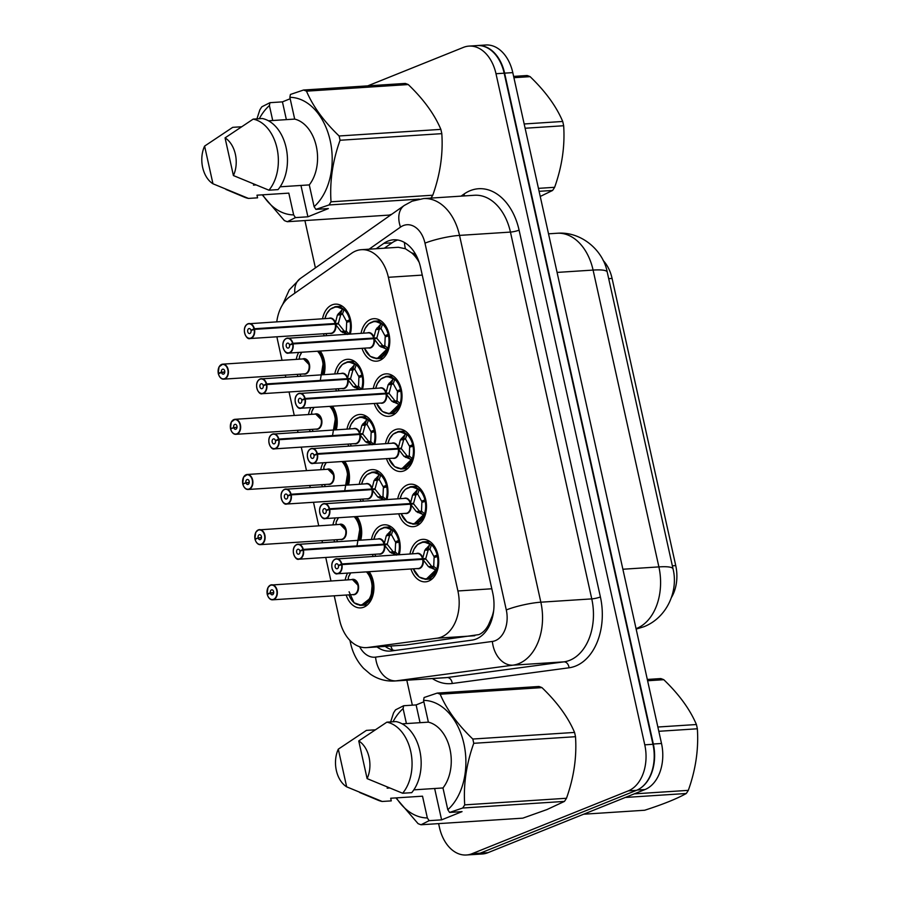 <?xml version="1.0" encoding="UTF-8"?>
<svg xmlns="http://www.w3.org/2000/svg" width="900" height="900" viewBox="0 0 900 900"><rect width="100%" height="100%" fill="white"/><g stroke="black" fill="none" stroke-linecap="round" stroke-linejoin="round"><path stroke-width="1.35" d="M369.169 571.691A21.285 14.603 86.3 0 1 363.848 607.163A21.285 14.603 86.3 0 1 360.675 607.894A21.285 14.603 86.3 0 1 346.151 595.035M345.184 580.039A21.285 14.603 86.3 0 1 347.58 573.097M334.654 541.822A21.285 14.603 86.3 0 1 333.923 539.865M332.955 524.869A21.285 14.603 86.3 0 1 335.34 517.928M322.425 486.652A21.285 14.603 86.3 0 1 321.694 484.695M320.726 469.71A21.285 14.603 86.3 0 1 323.111 462.757M310.196 431.494A21.285 14.603 86.3 0 1 309.465 429.536M308.486 414.54A21.285 14.603 86.3 0 1 310.882 407.599M297.956 376.324A21.285 14.603 86.3 0 1 297.236 374.366M296.257 359.381A21.285 14.603 86.3 0 1 298.654 352.429M373.162 556.38A21.285 14.603 86.3 0 1 372.431 554.423M371.464 539.426A21.285 14.603 86.3 0 1 381.026 525.533A21.285 14.603 86.3 0 1 384.199 524.801A21.285 14.603 86.3 0 1 399.229 554.681M360.934 501.21A21.285 14.603 86.3 0 1 360.202 499.252M359.235 484.267A21.285 14.603 86.3 0 1 368.798 470.363A21.285 14.603 86.3 0 1 371.97 469.631A21.285 14.603 86.3 0 1 387 499.522M348.705 446.04A21.285 14.603 86.3 0 1 347.974 444.094M347.006 429.098A21.285 14.603 86.3 0 1 356.569 415.204A21.285 14.603 86.3 0 1 359.741 414.473A21.285 14.603 86.3 0 1 374.76 444.353M336.476 390.881A21.285 14.603 86.3 0 1 335.745 388.924M334.777 373.939A21.285 14.603 86.3 0 1 344.34 360.034A21.285 14.603 86.3 0 1 347.512 359.303A21.285 14.603 86.3 0 1 362.531 389.194M324.236 335.711A21.285 14.603 86.3 0 1 323.516 333.765M322.537 318.769A21.285 14.603 86.3 0 1 332.111 304.864A21.285 14.603 86.3 0 1 335.284 304.144A21.285 14.603 86.3 0 1 350.303 334.024M409.973 553.984A21.285 14.603 86.3 0 1 419.535 540.09A21.285 14.603 86.3 0 1 422.707 539.359A21.285 14.603 86.3 0 1 438.412 557.314A21.285 14.603 86.3 0 1 428.636 581.107A21.285 14.603 86.3 0 1 425.464 581.839A21.285 14.603 86.3 0 1 410.94 568.98M397.744 498.825A21.285 14.603 86.3 0 1 407.306 484.92A21.285 14.603 86.3 0 1 410.479 484.189A21.285 14.603 86.3 0 1 426.184 502.144A21.285 14.603 86.3 0 1 416.407 525.949A21.285 14.603 86.3 0 1 413.235 526.669A21.285 14.603 86.3 0 1 398.711 513.81M385.515 443.655A21.285 14.603 86.3 0 1 395.077 429.75A21.285 14.603 86.3 0 1 398.25 429.03A21.285 14.603 86.3 0 1 413.955 446.974A21.285 14.603 86.3 0 1 404.179 470.779A21.285 14.603 86.3 0 1 401.006 471.51A21.285 14.603 86.3 0 1 386.483 458.651M373.286 388.496A21.285 14.603 86.3 0 1 382.849 374.591A21.285 14.603 86.3 0 1 386.021 373.86A21.285 14.603 86.3 0 1 401.726 391.815A21.285 14.603 86.3 0 1 391.95 415.62A21.285 14.603 86.3 0 1 388.777 416.34A21.285 14.603 86.3 0 1 374.254 403.481M361.058 333.326A21.285 14.603 86.3 0 1 370.62 319.421A21.285 14.603 86.3 0 1 373.793 318.701A21.285 14.603 86.3 0 1 389.498 336.645A21.285 14.603 86.3 0 1 379.71 360.45A21.285 14.603 86.3 0 1 376.549 361.181A21.285 14.603 86.3 0 1 362.025 348.322M334.238 595.8L339.604 620.01A37.564 25.762 -93.7 0 0 366.581 647.617L405.529 645.053L478.957 634.601C482.985 632.768 486.225 629.393 488.678 624.454L492.221 616.084A12.521 8.584 -93.7 0 0 492.975 615.06M366.581 647.617A37.564 25.762 -93.7 0 0 367.785 647.494L437.006 638.201A37.564 25.762 -93.7 0 0 441.394 637.043A37.564 25.762 -93.7 0 0 457.909 590.974L388.373 277.301A37.564 25.762 -93.7 0 0 361.395 249.694A37.564 25.762 -93.7 0 0 351.664 253.237L289.991 296.572A37.564 25.762 -93.7 0 0 276.784 321.739M416.756 256.466A12.521 8.584 -93.7 0 0 411.716 252.922L405.382 248.737L398.317 247.286L361.395 249.694M671.411 597.521A33.806 23.186 -93.7 0 0 675.742 565.594L612.079 278.426A33.806 23.186 -93.7 0 0 603.191 260.505M493.695 610.425A37.564 25.762 86.3 0 1 492.221 616.084M411.716 252.922A37.564 25.762 86.3 0 1 419.197 262.451M276.941 336.78A37.564 25.762 -93.7 0 0 277.616 340.369L282.026 360.304M285.322 375.142L285.761 377.111M289.046 391.961L294.266 415.463M297.551 430.312L297.99 432.281M301.275 447.12L306.495 470.632M309.78 485.471L310.219 487.451M313.504 502.29L318.724 525.791M322.009 540.641L322.447 542.61M325.744 557.449L330.952 580.961M332.483 406.192A21.285 14.603 86.3 0 1 336.251 429.795M344.711 461.363A21.285 14.603 86.3 0 1 348.48 484.965M356.94 516.521A21.285 14.603 86.3 0 1 360.72 540.124M320.254 351.034A21.285 14.603 86.3 0 1 324.022 374.636M476.899 45.596A37.564 25.762 86.3 0 1 477.63 45.529A37.564 25.762 86.3 0 1 504.608 73.147L653.332 744.008A37.564 25.762 86.3 0 1 641.284 787.579M474.998 854.438A37.564 25.762 86.3 0 1 474.154 854.516A37.564 25.762 86.3 0 1 473.423 854.55M477.63 45.529L485.82 45A37.564 25.762 86.3 0 1 512.786 72.619L661.511 743.479A37.564 25.762 86.3 0 1 644.996 789.548L487.935 852.694A37.564 25.762 86.3 0 1 482.344 853.976L474.154 854.516M377.032 646.942A37.564 25.762 -93.7 0 0 390.15 651.082A37.564 25.762 -93.7 0 0 391.354 650.97L471.825 640.159A37.564 25.762 -93.7 0 0 476.213 639A37.564 25.762 -93.7 0 0 492.728 592.931L420.559 267.412A37.564 25.762 -93.7 0 0 393.581 239.794A37.564 25.762 -93.7 0 0 383.85 243.349L376.189 248.726M367.729 85.871L463.421 47.385A37.564 25.762 86.3 0 1 469.012 46.102A37.564 25.762 86.3 0 1 495.99 73.721L644.771 744.829A37.564 25.762 86.3 0 1 628.256 790.886L472.005 853.717A37.564 25.762 86.3 0 1 466.414 855A37.564 25.762 86.3 0 1 439.436 827.381L438.604 823.624M412.346 705.173L406.811 680.22M315.405 267.907L304.909 220.567M469.012 46.102L477.191 45.574A37.564 25.762 86.3 0 1 504.169 73.192L652.95 744.289A37.564 25.762 86.3 0 1 636.435 790.357L480.184 853.189A37.564 25.762 86.3 0 1 474.593 854.471L466.414 855M384.368 248.197L392.04 242.809A37.564 25.762 86.3 0 1 397.71 240.007M395.077 650.464A37.564 25.762 86.3 0 1 385.211 646.414M364.41 348.165L370.215 356.332L377.213 358.616L387.889 348.266L386.55 349.144L379.564 346.016L373.849 338.692L377.021 338.479L382.849 345.791L384.817 345.713L385.178 336.848L389.34 335.689M283.05 343.44A7.515 5.152 86.3 0 1 286.459 338.355A7.515 5.152 86.3 0 1 287.572 338.096A7.515 5.152 86.3 0 1 292.894 343.305L373.714 338.062L375.919 329.58L380.97 323.966L382.545 324.146L374.749 321.154L368.674 323.82L365.119 328.511L363.442 333.169A18.304 12.566 86.3 0 1 380.97 323.966M292.894 343.305L292.556 343.395A7.256 4.984 -93.7 0 0 286.324 338.603A7.256 4.984 -93.7 0 0 283.129 347.512A7.256 4.984 -93.7 0 0 289.429 352.598A7.256 4.984 -93.7 0 0 292.691 344.002L293.029 343.935A7.515 5.152 86.3 0 1 289.665 352.834A7.515 5.152 86.3 0 1 288.551 353.093L369.293 347.85A7.515 5.152 -93.7 0 0 370.406 347.591A7.515 5.152 -93.7 0 0 373.781 338.692L373.849 338.692M373.714 338.062L376.886 337.849L373.736 338.692M292.691 344.002L289.541 345.049A2.509 1.721 86.3 0 1 288.416 348.019A2.509 1.721 86.3 0 1 288.045 348.098A2.509 1.721 86.3 0 1 286.189 345.994A2.509 1.721 86.3 0 1 287.347 343.192A2.509 1.721 86.3 0 1 287.719 343.103A2.509 1.721 86.3 0 1 289.485 344.846L292.556 343.395M289.485 344.846L290.329 344.79M293.029 343.935L373.781 338.692A7.504 5.152 86.3 0 1 373.376 344.16M372.071 338.805L373.635 338.062A7.515 5.152 -93.7 0 0 368.314 332.854L286.414 338.366C279.326 341.82 284.4 354.983 288.551 353.093A7.515 5.152 86.3 0 1 283.365 348.368M389.025 334.103L384.919 335.7L381.015 328.545L379.204 329.377L376.886 337.849M384.952 335.689L389.284 335.407M375.975 358.605A18.776 12.881 -93.7 0 0 377.291 358.616A18.776 12.881 -93.7 0 0 380.093 357.975A18.776 12.881 -93.7 0 0 388.507 335.734M388.159 334.159A18.776 12.881 -93.7 0 0 374.861 321.142A18.776 12.881 -93.7 0 0 373.196 321.401M379.204 329.377L379.192 329.366A2.509 1.721 86.3 0 1 379.35 327.915L380.621 324.281M379.564 346.016L382.849 345.791M347.591 334.451L341.055 331.47L335.34 324.135L338.512 323.933L344.329 331.234L346.309 331.155L346.657 322.29L350.831 321.131M244.53 328.882A7.515 5.152 86.3 0 1 247.95 323.798A7.515 5.152 86.3 0 1 249.064 323.539A7.515 5.152 86.3 0 1 254.385 328.748L335.205 323.505L337.399 315.022L342.461 309.409L344.025 309.589L336.24 306.596L330.165 309.262L326.61 313.954L324.934 318.611A18.304 12.566 86.3 0 1 342.461 309.409M335.205 323.505L338.377 323.291L335.34 324.135M254.385 328.748L254.036 328.838A7.256 4.984 -93.7 0 0 247.815 324.045A7.256 4.984 -93.7 0 0 244.62 332.955A7.256 4.984 -93.7 0 0 250.92 338.04A7.256 4.984 -93.7 0 0 254.171 329.445L254.52 329.377A7.515 5.152 86.3 0 1 251.156 338.276A7.515 5.152 86.3 0 1 250.031 338.535L330.784 333.293A7.515 5.152 -93.7 0 0 331.897 333.034A7.515 5.152 -93.7 0 0 335.261 324.135L335.272 324.135A7.504 5.152 86.3 0 1 334.868 329.603M254.171 329.445L251.021 330.491A2.509 1.721 86.3 0 1 249.907 333.461A2.509 1.721 86.3 0 1 249.525 333.54A2.509 1.721 86.3 0 1 247.68 331.436A2.509 1.721 86.3 0 1 248.839 328.635A2.509 1.721 86.3 0 1 249.21 328.545A2.509 1.721 86.3 0 1 250.976 330.289L254.036 328.838M250.976 330.289L251.82 330.233M254.52 329.377L335.261 324.135M333.562 324.248L335.126 323.505A7.515 5.152 -93.7 0 0 329.805 318.296L247.905 323.809C240.817 327.262 245.891 340.425 250.031 338.535A7.515 5.152 86.3 0 1 244.856 333.821M346.309 331.155A1.249 0.855 -93.7 0 0 346.365 331.2L349.2 334.091M346.41 321.142L342.495 313.988L340.695 314.82L338.377 323.291M350.775 320.85L346.433 321.131L350.505 319.545M349.267 334.091A18.776 12.881 -93.7 0 0 349.999 321.176M349.65 319.601A18.776 12.881 -93.7 0 0 336.353 306.585A18.776 12.881 -93.7 0 0 334.688 306.855M337.399 315.022L340.684 314.809A2.509 1.721 86.3 0 1 340.841 313.358L342.113 309.724M342.596 332.505L345.049 332.348A2.509 1.721 86.3 0 1 344.329 331.256L341.055 331.47M218.441 373.928L218.419 373.871A7.256 4.984 -93.7 0 0 224.64 378.652A7.256 4.984 -93.7 0 0 227.835 369.743A7.256 4.984 -93.7 0 0 221.535 364.657A7.256 4.984 -93.7 0 0 218.284 373.252L219.825 373.196M218.284 373.252L221.434 372.206A2.509 1.721 86.3 0 1 222.547 369.248A2.509 1.721 86.3 0 1 222.93 369.157A2.509 1.721 86.3 0 1 224.775 371.272A2.509 1.721 86.3 0 1 223.627 374.074A2.509 1.721 86.3 0 1 223.245 374.152A2.509 1.721 86.3 0 1 221.479 372.42L218.419 373.871M221.479 372.42L224.786 372.206M305.618 373.646A7.515 5.152 -93.7 0 0 308.925 364.433A7.515 5.152 -93.7 0 0 303.525 358.909L308.925 364.433A7.504 5.141 86.3 0 1 305.606 373.646A7.515 5.152 -93.7 0 1 304.504 373.894L223.751 379.136A7.515 5.152 86.3 0 1 218.576 374.423M221.434 372.206L224.809 371.993M299.025 359.201A18.776 12.881 -93.7 0 1 299.464 357.536L299.531 359.19M322.988 374.704A18.776 12.881 -93.7 0 0 323.561 361.001L318.701 351.135A18.776 12.881 -93.7 0 1 323.561 361.001L320.377 379.89M299.993 374.186A18.776 12.881 -93.7 0 0 300.825 376.132M647.325 679.444L660.803 678.577A67.612 46.373 86.3 0 1 663.784 679.702L647.606 680.749M657.866 727.02L696.409 724.523C689.974 709.357 679.106 694.418 663.784 679.702M696.409 724.523A67.612 46.373 86.3 0 1 696.904 726.649A67.612 46.373 86.3 0 1 697.354 728.786L658.811 731.295M583.673 814.207L644.648 810.248C662.895 804.386 676.778 798.806 686.284 793.496L625.309 797.456M634.241 793.867L688.32 790.357A67.612 46.373 86.3 0 1 686.284 793.496M688.32 790.357C695.722 769.635 698.726 749.115 697.354 728.786M387.146 788.153L389.306 788.006M423.551 700.38L424.103 697.511L437.209 693.09L538.965 686.486A67.612 46.373 86.3 0 1 541.946 687.611L440.179 694.215C446.614 709.38 457.481 724.32 472.804 739.035A67.612 46.373 86.3 0 1 473.749 743.31C466.346 764.033 463.331 784.553 464.715 804.87A67.612 46.373 86.3 0 1 462.679 808.02L449.584 812.441L447.795 809.719A58.849 40.354 86.3 0 0 463.894 743.704A58.849 40.354 86.3 0 0 423.551 700.38L428.377 722.149A37.564 25.762 86.3 0 1 449.989 749.295A37.564 25.762 86.3 0 1 442.969 787.961L447.795 809.719M472.804 739.035L574.56 732.431C568.136 717.266 557.269 702.326 541.946 687.611M574.56 732.431A67.612 46.373 86.3 0 1 575.505 736.695L473.749 743.31M464.715 804.87L566.483 798.266C573.874 777.544 576.889 757.024 575.505 736.695M566.483 798.266A67.612 46.373 86.3 0 1 564.446 801.405L462.679 808.02M434.644 788.501L441.596 819.855L429.131 820.665L421.043 824.76L522.799 818.156L546.975 809.561L564.446 801.405M437.209 693.09A67.612 46.373 86.3 0 1 440.179 694.215M358.751 740.936A25.043 17.168 86.3 0 1 367.11 778.613L358.751 740.936L386.876 722.16A40.061 27.473 86.3 0 1 410.704 751.298A40.061 27.473 86.3 0 1 402.637 793.249L411.728 792.664A40.061 27.473 86.3 0 0 419.805 750.701A40.061 27.473 86.3 0 0 395.966 721.575L386.876 722.16M367.11 778.613L402.637 793.249M413.831 789.851L442.969 787.961M428.377 722.149L402.165 723.847M429.131 820.665L427.343 817.942A58.849 40.354 86.3 0 1 396.371 797.873M392.996 721.766A58.849 40.354 86.3 0 1 403.099 708.604L403.661 705.735L395.561 709.83A67.612 46.373 86.3 0 0 393.525 712.98L390.634 721.924M421.043 824.76A67.612 46.373 86.3 0 1 418.061 823.635L395.921 797.906M346.657 786.836A25.043 17.168 86.3 0 1 338.299 749.16L346.657 786.836L382.185 801.472A40.061 27.473 86.3 0 1 378.124 800.235L359.618 792.472M338.299 749.16L366.424 730.384L374.861 729.844M427.343 817.942L422.516 796.185L390.69 798.244L391.275 800.887L382.185 801.472M406.418 723.566L403.099 708.604M423.866 701.809L416.115 704.925L403.661 705.735M441.596 819.855L462.049 811.631L449.584 812.441M416.115 704.925L420.053 722.689M513.63 76.399L527.119 75.521A67.612 46.373 86.3 0 1 530.1 76.646L513.923 77.692M524.171 123.975L562.714 121.466C556.29 106.301 545.411 91.361 530.1 76.646M562.714 121.466A67.612 46.373 86.3 0 1 563.209 123.593A67.612 46.373 86.3 0 1 563.659 125.741L525.127 128.239M538.447 188.359L554.625 187.301A67.612 46.373 86.3 0 1 552.589 190.451L539.111 191.317M554.625 187.301C562.028 166.579 565.031 146.059 563.659 125.741M540.248 196.459L552.589 190.451M253.451 185.096L255.611 184.961M289.856 97.335L290.419 94.455L303.514 90.034L405.27 83.43A67.612 46.373 86.3 0 1 408.251 84.555L306.495 91.159C312.919 106.324 323.786 121.264 339.109 135.979A67.612 46.373 86.3 0 1 340.054 140.254C332.651 160.976 329.647 181.496 331.02 201.814A67.612 46.373 86.3 0 1 328.984 204.964L315.889 209.385L314.1 206.662A58.849 40.354 86.3 0 0 330.199 140.648A58.849 40.354 86.3 0 0 289.856 97.335L294.683 119.093A37.564 25.762 86.3 0 1 316.294 146.239A37.564 25.762 86.3 0 1 309.274 184.905L314.1 206.662M339.109 135.979L440.865 129.375C434.441 114.21 423.574 99.27 408.251 84.555M440.865 129.375A67.612 46.373 86.3 0 1 441.81 133.65L340.054 140.254M331.02 201.814L432.787 195.21C440.19 174.487 443.194 153.968 441.81 133.65M432.787 195.21A67.612 46.373 86.3 0 1 430.931 198.09M303.514 90.034A67.612 46.373 86.3 0 1 306.495 91.159M225.056 137.88A25.043 17.168 86.3 0 1 233.415 175.556L225.056 137.88L253.181 119.115A40.061 27.473 86.3 0 1 277.009 148.241A40.061 27.473 86.3 0 1 268.942 190.192L278.032 189.607A40.061 27.473 86.3 0 0 286.11 147.645A40.061 27.473 86.3 0 0 262.271 118.519L253.181 119.115M233.415 175.556L268.942 190.192M280.136 186.795L309.274 184.905M294.683 119.093L268.47 120.791M300.949 185.445L307.901 216.799L295.436 217.609L287.347 221.704A67.612 46.373 86.3 0 1 284.366 220.579L262.238 194.85M295.436 217.609L293.647 214.886A58.849 40.354 86.3 0 1 262.676 194.828M259.301 118.71A58.849 40.354 86.3 0 1 269.404 105.559L269.966 102.679L261.866 106.785A67.612 46.373 86.3 0 0 259.83 109.924L256.939 118.867M419.31 199.102L328.984 204.964M287.347 221.704L389.104 215.1L391.793 214.222M212.963 183.78A25.043 17.168 86.3 0 1 204.604 146.104L212.963 183.78L248.49 198.416A40.061 27.473 86.3 0 1 244.429 197.179L225.922 189.416M204.604 146.104L232.729 127.339L241.178 126.788M293.647 214.886L288.821 193.129L256.995 195.188L257.58 197.831L248.49 198.416M272.722 120.521L269.404 105.559M290.171 98.752L282.431 101.869L269.966 102.679M307.901 216.799L328.354 208.575L315.889 209.385M282.431 101.869L286.369 119.633M398.779 404.314A18.304 12.566 86.3 0 1 387.844 413.37A18.304 12.566 86.3 0 1 376.65 403.324L382.444 411.502L389.441 413.786L400.118 403.425L398.779 404.314L391.793 401.186L386.077 393.851L389.25 393.649L395.077 400.961L397.046 400.882L397.406 392.017L401.569 390.848M295.279 398.61A7.515 5.152 86.3 0 1 298.688 393.514A7.515 5.152 86.3 0 1 299.801 393.266A7.515 5.152 86.3 0 1 305.123 398.475L385.942 393.221L388.147 384.739L393.199 379.136L394.774 379.305L386.978 376.324L380.902 378.99L377.348 383.681L375.671 388.339A18.304 12.566 86.3 0 1 393.199 379.136M385.942 393.221L389.115 393.019L386.077 393.851M305.123 398.475L304.785 398.554A7.256 4.984 -93.7 0 0 298.553 393.772A7.256 4.984 -93.7 0 0 295.369 402.671A7.256 4.984 -93.7 0 0 301.657 407.767A7.256 4.984 -93.7 0 0 304.92 399.173L305.269 399.105A7.515 5.152 86.3 0 1 301.894 407.993A7.515 5.152 86.3 0 1 300.78 408.251L381.521 403.009A7.515 5.152 -93.7 0 0 382.635 402.75A7.515 5.152 -93.7 0 0 386.01 393.863L386.01 393.863A7.504 5.152 86.3 0 1 385.605 399.319M304.92 399.173L301.77 400.219A2.509 1.721 86.3 0 1 300.645 403.178A2.509 1.721 86.3 0 1 300.274 403.267A2.509 1.721 86.3 0 1 298.418 401.152A2.509 1.721 86.3 0 1 299.576 398.351A2.509 1.721 86.3 0 1 299.947 398.272A2.509 1.721 86.3 0 1 301.714 400.005L304.785 398.554M301.714 400.005L302.558 399.949M305.269 399.105L386.01 393.863M384.3 393.975L385.864 393.233A7.515 5.152 -93.7 0 0 380.543 388.024L298.642 393.525C291.555 396.99 296.64 410.141 300.78 408.251A7.515 5.152 86.3 0 1 295.594 403.537M397.147 390.859L393.244 383.704L391.433 384.548L389.115 393.019M401.524 390.566L397.181 390.848L401.254 389.272M388.204 413.775A18.776 12.881 -93.7 0 0 389.52 413.786A18.776 12.881 -93.7 0 0 392.321 413.145A18.776 12.881 -93.7 0 0 400.736 390.904M400.387 389.329A18.776 12.881 -93.7 0 0 387.09 376.301A18.776 12.881 -93.7 0 0 385.425 376.571M388.147 384.739L391.421 384.525A2.509 1.721 86.3 0 1 391.579 383.085L392.85 379.451M391.793 401.186L395.077 400.961M388.879 458.494L394.673 466.673L401.681 468.945L412.346 458.595L411.007 459.473L404.021 456.356L398.306 449.021L401.479 448.819L407.306 456.12L409.275 456.041L409.635 447.176L413.798 446.017M396.529 449.134L398.093 448.391A7.515 5.152 -93.7 0 0 392.771 443.183L310.871 448.695A7.515 5.152 86.3 0 1 312.03 448.425A7.515 5.152 86.3 0 1 317.351 453.634L398.171 448.391L400.376 439.909L405.428 434.295L407.002 434.475L399.206 431.483L393.131 434.149L389.588 438.84L387.9 443.498A18.304 12.566 86.3 0 1 405.428 434.295M317.351 453.634L317.014 453.724A7.256 4.984 -93.7 0 0 310.781 448.931A7.256 4.984 -93.7 0 0 307.598 457.841A7.256 4.984 -93.7 0 0 313.886 462.938A7.256 4.984 -93.7 0 0 317.149 454.331L317.498 454.264A7.515 5.152 86.3 0 1 314.123 463.162A7.515 5.152 86.3 0 1 313.009 463.421L393.75 458.179A7.515 5.152 -93.7 0 0 394.864 457.92A7.515 5.152 -93.7 0 0 398.239 449.021L398.306 449.021M398.171 448.391L401.344 448.178L398.194 449.032M317.149 454.331L313.999 455.377A2.509 1.721 86.3 0 1 312.874 458.348A2.509 1.721 86.3 0 1 312.502 458.438A2.509 1.721 86.3 0 1 310.657 456.322A2.509 1.721 86.3 0 1 311.805 453.521A2.509 1.721 86.3 0 1 312.176 453.431A2.509 1.721 86.3 0 1 313.954 455.175L317.014 453.724M313.954 455.175L314.798 455.119M317.498 454.264L398.239 449.021A7.504 5.152 86.3 0 1 397.834 454.489M413.483 444.431L409.376 446.029L405.473 438.874L403.661 439.706L401.344 448.178M409.41 446.017L413.752 445.736M400.433 468.934A18.776 12.881 -93.7 0 0 401.749 468.945A18.776 12.881 -93.7 0 0 404.55 468.304A18.776 12.881 -93.7 0 0 412.976 446.074M412.616 444.488A18.776 12.881 -93.7 0 0 399.319 431.471A18.776 12.881 -93.7 0 0 397.654 431.741M400.376 439.909L403.65 439.695A2.509 1.721 86.3 0 1 403.819 438.244L405.079 434.61M405.574 457.391L408.026 457.234A2.509 1.721 86.3 0 1 407.295 456.142L404.021 456.356M423.236 514.642A18.304 12.566 86.3 0 1 412.301 523.699A18.304 12.566 86.3 0 1 401.119 513.653L406.901 521.831L413.91 524.115L424.575 513.765L423.236 514.642L416.25 511.515L410.546 504.18L413.707 503.978L419.535 511.29L421.504 511.211L421.864 502.346L426.026 501.176M319.736 508.939A7.515 5.152 86.3 0 1 323.145 503.843A7.515 5.152 86.3 0 1 324.259 503.595A7.515 5.152 86.3 0 1 329.58 508.804L410.4 503.55L412.605 495.067L417.656 489.465L419.231 489.645L411.435 486.652L405.36 489.319L401.816 494.01L400.129 498.668M329.58 508.804L329.243 508.882A7.256 4.984 -93.7 0 0 323.021 504.101A7.256 4.984 -93.7 0 0 319.826 513.011A7.256 4.984 -93.7 0 0 326.115 518.096A7.256 4.984 -93.7 0 0 329.377 509.501L329.726 509.434A7.515 5.152 86.3 0 1 326.351 518.332A7.515 5.152 86.3 0 1 325.238 518.58L405.979 513.337A7.515 5.152 -93.7 0 0 407.093 513.09A7.515 5.152 -93.7 0 0 410.468 504.191L410.546 504.18M410.4 503.55L413.572 503.348L410.423 504.191M329.377 509.501L326.228 510.548A2.509 1.721 86.3 0 1 325.103 513.517A2.509 1.721 86.3 0 1 324.731 513.596A2.509 1.721 86.3 0 1 322.886 511.481A2.509 1.721 86.3 0 1 324.034 508.691A2.509 1.721 86.3 0 1 324.405 508.601A2.509 1.721 86.3 0 1 326.183 510.334L329.243 508.882M326.183 510.334L327.026 510.277M329.726 509.434L410.468 504.191A7.504 5.152 86.3 0 1 410.074 509.647M408.757 504.304L410.321 503.561A7.515 5.152 -93.7 0 0 405.011 498.353L323.1 503.854C316.012 507.319 321.098 520.47 325.238 518.58A7.515 5.152 86.3 0 1 320.051 513.866M421.605 501.188L417.701 494.044L415.89 494.876L413.572 503.348M425.981 500.895L421.627 501.188L425.711 499.601M412.673 524.104A18.776 12.881 -93.7 0 0 413.978 524.115A18.776 12.881 -93.7 0 0 416.779 523.474A18.776 12.881 -93.7 0 0 425.205 501.233M424.856 499.657A18.776 12.881 -93.7 0 0 411.548 486.63A18.776 12.881 -93.7 0 0 409.882 486.9M415.89 494.876L415.879 494.854A2.509 1.721 86.3 0 1 416.048 493.414L417.308 489.78M417.803 512.55L420.255 512.392A2.509 1.721 86.3 0 1 419.524 511.301L416.25 511.515M435.465 569.801A18.304 12.566 86.3 0 1 424.53 578.869A18.304 12.566 86.3 0 1 413.348 568.822L419.13 577.001L426.139 579.274L436.804 568.924L435.465 569.801L428.479 566.685L422.775 559.35L425.947 559.148L431.764 566.449L433.733 566.37L434.093 557.516L438.255 556.346M420.986 559.462L422.55 558.731A7.515 5.152 -93.7 0 0 417.24 553.511L335.34 559.024A7.515 5.152 86.3 0 1 336.488 558.754A7.515 5.152 86.3 0 1 341.809 563.962L422.629 558.72L424.834 550.238L429.885 544.624L431.46 544.804L423.664 541.822L417.589 544.489L414.045 549.169L412.369 553.826A18.304 12.566 86.3 0 1 429.885 544.624M341.809 563.962L341.471 564.053A7.256 4.984 -93.7 0 0 335.25 559.271A7.256 4.984 -93.7 0 0 332.055 568.17A7.256 4.984 -93.7 0 0 338.344 573.266A7.256 4.984 -93.7 0 0 341.606 564.66L341.955 564.592A7.515 5.152 86.3 0 1 338.58 573.491A7.515 5.152 86.3 0 1 337.466 573.75L418.207 568.507A7.515 5.152 -93.7 0 0 419.332 568.249A7.515 5.152 -93.7 0 0 422.696 559.35L422.775 559.35M422.629 558.72L425.801 558.517L422.651 559.361M341.606 564.66L338.456 565.717A2.509 1.721 86.3 0 1 337.331 568.676A2.509 1.721 86.3 0 1 336.96 568.766A2.509 1.721 86.3 0 1 335.115 566.651A2.509 1.721 86.3 0 1 336.262 563.85A2.509 1.721 86.3 0 1 336.634 563.771A2.509 1.721 86.3 0 1 338.411 565.504L341.471 564.053M338.411 565.504L339.255 565.447M341.955 564.592L422.696 559.35A7.504 5.152 86.3 0 1 422.303 564.817M437.94 554.76L433.834 556.358L429.93 549.202L428.13 550.046L425.801 558.517M433.868 556.346L438.21 556.065M424.901 579.262A18.776 12.881 -93.7 0 0 426.218 579.285A18.776 12.881 -93.7 0 0 429.007 578.633A18.776 12.881 -93.7 0 0 437.434 556.403M437.085 554.816A18.776 12.881 -93.7 0 0 423.776 541.8A18.776 12.881 -93.7 0 0 422.111 542.07M428.13 550.046L428.108 550.024A2.509 1.721 86.3 0 1 428.276 548.572L429.536 544.939M428.479 566.685L431.764 566.449M230.659 429.098L230.648 429.03A7.256 4.984 -93.7 0 0 236.869 433.822A7.256 4.984 -93.7 0 0 240.064 424.912A7.256 4.984 -93.7 0 0 233.764 419.827A7.256 4.984 -93.7 0 0 230.513 428.423L237.037 427.151M233.662 427.376A2.509 1.721 86.3 0 1 234.787 424.406A2.509 1.721 86.3 0 1 235.159 424.316A2.509 1.721 86.3 0 1 237.004 426.431A2.509 1.721 86.3 0 1 235.856 429.233A2.509 1.721 86.3 0 1 235.485 429.322A2.509 1.721 86.3 0 1 233.708 427.579L230.648 429.03M233.708 427.579L237.015 427.365M230.58 429.086C231.907 432.765 233.708 434.509 235.991 434.306L316.733 429.064A7.515 5.152 -93.7 0 0 317.846 428.805A7.515 5.152 -93.7 0 0 321.154 419.591A7.515 5.152 -93.7 0 0 315.754 414.067L235.013 419.31A7.515 5.152 86.3 0 1 240.559 425.644A7.515 5.152 86.3 0 1 237.105 434.048A7.515 5.152 86.3 0 1 235.991 434.306A7.515 5.152 86.3 0 1 230.805 429.593M230.513 428.423L232.054 428.366M315.765 414.079L321.154 419.591A7.504 5.141 86.3 0 1 317.835 428.805M311.254 414.36A18.776 12.881 -93.7 0 1 311.692 412.695L311.76 414.349M335.216 429.863A18.776 12.881 -93.7 0 0 335.79 416.16L330.93 406.294A18.776 12.881 -93.7 0 1 335.79 416.16L332.606 435.049M312.221 429.356A18.776 12.881 -93.7 0 0 313.054 431.303M242.888 484.256L242.876 484.2A7.256 4.984 -93.7 0 0 249.097 488.981A7.256 4.984 -93.7 0 0 252.292 480.082A7.256 4.984 -93.7 0 0 245.993 474.986A7.256 4.984 -93.7 0 0 242.741 483.581L249.266 482.321M245.891 482.535A2.509 1.721 86.3 0 1 247.016 479.576A2.509 1.721 86.3 0 1 247.388 479.486A2.509 1.721 86.3 0 1 249.232 481.601A2.509 1.721 86.3 0 1 248.085 484.402A2.509 1.721 86.3 0 1 247.714 484.481A2.509 1.721 86.3 0 1 245.936 482.749L242.876 484.2M245.936 482.749L249.244 482.535M330.075 483.975A7.515 5.152 -93.7 0 0 333.382 474.761A7.515 5.152 -93.7 0 0 327.983 469.238L333.382 474.761A7.504 5.141 86.3 0 1 330.064 483.975A7.515 5.152 -93.7 0 1 328.961 484.234L248.22 489.465A7.515 5.152 86.3 0 1 243.034 484.751M242.741 483.581L244.282 483.525M323.483 469.53A18.776 12.881 -93.7 0 1 323.933 467.865L323.989 469.519M347.445 485.032A18.776 12.881 -93.7 0 0 348.019 471.33L343.159 461.464A18.776 12.881 -93.7 0 1 348.019 471.33L344.835 490.219M324.45 484.526A18.776 12.881 -93.7 0 0 325.282 486.473M255.116 539.426L255.105 539.359A7.256 4.984 -93.7 0 0 261.326 544.151A7.256 4.984 -93.7 0 0 264.521 535.241A7.256 4.984 -93.7 0 0 258.221 530.156A7.256 4.984 -93.7 0 0 254.97 538.751L261.495 537.48M258.12 537.705A2.509 1.721 86.3 0 1 259.245 534.735A2.509 1.721 86.3 0 1 259.616 534.656A2.509 1.721 86.3 0 1 261.461 536.76A2.509 1.721 86.3 0 1 260.314 539.561A2.509 1.721 86.3 0 1 259.942 539.651A2.509 1.721 86.3 0 1 258.165 537.919L255.105 539.359M258.165 537.919L261.472 537.694M342.304 539.134A7.515 5.152 -93.7 0 0 345.611 529.92A7.515 5.152 -93.7 0 0 340.211 524.396L345.611 529.92A7.504 5.141 86.3 0 1 342.304 539.134A7.515 5.152 -93.7 0 1 341.19 539.392L260.449 544.635A7.515 5.152 86.3 0 1 255.263 539.921M254.97 538.751L256.511 538.695M335.711 524.689A18.776 12.881 -93.7 0 1 336.161 523.035L336.218 524.678M359.674 540.191A18.776 12.881 -93.7 0 0 360.248 526.489L355.387 516.623A18.776 12.881 -93.7 0 1 360.248 526.489L357.064 545.377M336.679 539.685A18.776 12.881 -93.7 0 0 337.511 541.631M267.356 594.596L267.334 594.529A7.256 4.984 -93.7 0 0 273.555 599.31A7.256 4.984 -93.7 0 0 276.75 590.411A7.256 4.984 -93.7 0 0 270.461 585.315A7.256 4.984 -93.7 0 0 267.199 593.921L268.74 593.865M267.199 593.921L270.349 592.864A2.509 1.721 86.3 0 1 271.474 589.905A2.509 1.721 86.3 0 1 271.845 589.815A2.509 1.721 86.3 0 1 273.69 591.93A2.509 1.721 86.3 0 1 272.543 594.731A2.509 1.721 86.3 0 1 272.171 594.81A2.509 1.721 86.3 0 1 270.394 593.077L267.334 594.529M270.394 593.077L273.701 592.864M354.532 594.304A7.515 5.152 -93.7 0 0 357.84 585.09A7.515 5.152 -93.7 0 0 352.44 579.566L357.84 585.09A7.504 5.141 86.3 0 1 354.532 594.304A7.515 5.152 -93.7 0 1 353.419 594.562L272.678 599.805A7.515 5.152 86.3 0 1 267.491 595.08M270.349 592.864L273.724 592.65M349.099 591.773L353.801 602.168M347.94 579.859A18.776 12.881 -93.7 0 1 348.39 578.194L348.446 579.847M354.004 602.764L361.316 605.329L370.969 597.701L372.476 581.659L367.616 571.793M353.925 602.595L353.925 602.595A18.304 12.544 86.3 0 0 370.429 596.509A18.304 12.544 86.3 0 0 366.412 571.871M359.539 605.25A18.776 12.881 -93.7 0 0 361.418 605.329A18.776 12.881 -93.7 0 0 364.219 604.688A18.776 12.881 -93.7 0 0 372.476 581.659A18.776 12.881 -93.7 0 0 367.627 571.793M348.919 594.855A18.776 12.881 -93.7 0 0 353.88 602.46M359.82 389.61L353.284 386.629L347.569 379.294L350.741 379.091L356.569 386.404L358.537 386.325L358.897 377.46L363.06 376.29M345.791 379.418L347.355 378.675A7.515 5.152 -93.7 0 0 342.034 373.466L260.134 378.968A7.515 5.152 86.3 0 1 261.293 378.709A7.515 5.152 86.3 0 1 266.614 383.918L347.434 378.664L349.639 370.181L354.69 364.579L356.265 364.759L348.469 361.766L342.394 364.433L338.839 369.124L337.162 373.781A18.304 12.566 86.3 0 1 354.69 364.579M266.614 383.918L266.265 383.996A7.256 4.984 -93.7 0 0 260.044 379.215A7.256 4.984 -93.7 0 0 256.849 388.125A7.256 4.984 -93.7 0 0 263.149 393.21A7.256 4.984 -93.7 0 0 266.411 384.615L266.749 384.548A7.515 5.152 86.3 0 1 263.385 393.435A7.515 5.152 86.3 0 1 262.271 393.694L343.012 388.451A7.515 5.152 -93.7 0 0 344.126 388.204A7.515 5.152 -93.7 0 0 347.501 379.305L347.569 379.294M347.434 378.664L350.606 378.461L347.456 379.305M266.411 384.615L263.261 385.661A2.509 1.721 86.3 0 1 262.136 388.62A2.509 1.721 86.3 0 1 261.765 388.71A2.509 1.721 86.3 0 1 259.909 386.595A2.509 1.721 86.3 0 1 261.067 383.794A2.509 1.721 86.3 0 1 261.439 383.715A2.509 1.721 86.3 0 1 263.205 385.447L266.265 383.996M263.205 385.447L264.049 385.391M266.749 384.548L347.501 379.305A7.504 5.152 86.3 0 1 347.096 384.761M358.537 386.325A1.249 0.855 -93.7 0 0 358.594 386.37L361.429 389.261M362.745 374.715L358.639 376.301L354.735 369.157L352.924 369.99L350.606 378.461M358.673 376.29L363.004 376.009M361.496 389.261A18.776 12.881 -93.7 0 0 362.228 376.346M361.879 374.771A18.776 12.881 -93.7 0 0 348.581 361.744A18.776 12.881 -93.7 0 0 346.916 362.014M352.924 369.99L352.912 369.968A2.509 1.721 86.3 0 1 353.07 368.527L354.341 364.894M353.284 386.629L356.569 386.404M372.049 444.78L365.512 441.799L359.798 434.464L362.97 434.261L368.798 441.562L370.766 441.484L371.126 432.619L375.289 431.46M272.407 434.126A7.515 5.152 86.3 0 1 273.521 433.868A7.515 5.152 86.3 0 1 278.843 439.076L359.662 433.834L361.868 425.351L366.919 419.738L368.494 419.918L360.697 416.925L354.623 419.591L351.067 424.282L349.391 428.94M278.843 439.076L278.505 439.166A7.256 4.984 -93.7 0 0 272.273 434.374A7.256 4.984 -93.7 0 0 269.077 443.284A7.256 4.984 -93.7 0 0 275.377 448.38A7.256 4.984 -93.7 0 0 278.64 439.774L278.989 439.706A7.515 5.152 86.3 0 1 275.614 448.605A7.515 5.152 86.3 0 1 274.5 448.864L355.241 443.621A7.515 5.152 -93.7 0 0 356.355 443.363A7.515 5.152 -93.7 0 0 359.73 434.464L359.798 434.464M359.662 433.834L362.835 433.62L359.685 434.475M278.64 439.774L275.49 440.82A2.509 1.721 86.3 0 1 274.365 443.79A2.509 1.721 86.3 0 1 273.994 443.88A2.509 1.721 86.3 0 1 272.137 441.765A2.509 1.721 86.3 0 1 273.296 438.964A2.509 1.721 86.3 0 1 273.668 438.874A2.509 1.721 86.3 0 1 275.434 440.618L278.505 439.166M275.434 440.618L276.278 440.561M278.989 439.706L359.73 434.464A7.504 5.152 86.3 0 1 359.325 439.931M358.02 434.576L359.584 433.834A7.515 5.152 -93.7 0 0 354.262 428.625L272.363 434.137C265.275 437.591 270.36 450.754 274.5 448.864A7.515 5.152 86.3 0 1 269.314 444.15M370.766 441.484A1.249 0.855 -93.7 0 0 370.822 441.54L373.657 444.431M370.868 431.471L366.964 424.316L365.152 425.149L362.835 433.62M375.244 431.179L370.89 431.46L374.974 429.874M373.725 444.42A18.776 12.881 -93.7 0 0 374.456 431.516M374.108 429.93A18.776 12.881 -93.7 0 0 360.81 416.914A18.776 12.881 -93.7 0 0 359.145 417.184M365.152 425.149L365.141 425.137A2.509 1.721 86.3 0 1 365.299 423.686L366.57 420.053M367.054 442.834L369.506 442.676A2.509 1.721 86.3 0 1 368.786 441.585L365.512 441.799M384.277 499.939L377.741 496.957L372.026 489.634L375.199 489.42L381.026 496.733L382.995 496.654L383.355 487.789L387.517 486.619M281.227 494.381A7.515 5.152 86.3 0 1 284.636 489.296A7.515 5.152 86.3 0 1 285.75 489.037A7.515 5.152 86.3 0 1 291.071 494.246L371.891 488.993L374.096 480.51L379.147 474.907L380.723 475.088L372.926 472.095L366.851 474.761L363.308 479.452L361.62 484.11A18.304 12.566 86.3 0 1 379.147 474.907M291.071 494.246L290.734 494.336A7.256 4.984 -93.7 0 0 284.501 489.544A7.256 4.984 -93.7 0 0 281.317 498.454A7.256 4.984 -93.7 0 0 287.606 503.539A7.256 4.984 -93.7 0 0 290.869 494.944L291.218 494.876A7.515 5.152 86.3 0 1 287.843 503.775A7.515 5.152 86.3 0 1 286.729 504.022L367.47 498.78A7.515 5.152 -93.7 0 0 368.584 498.532A7.515 5.152 -93.7 0 0 371.959 489.634L372.026 489.634M371.891 488.993L375.064 488.79L371.914 489.634M290.869 494.944L287.719 495.99A2.509 1.721 86.3 0 1 286.594 498.96A2.509 1.721 86.3 0 1 286.222 499.039A2.509 1.721 86.3 0 1 284.377 496.924A2.509 1.721 86.3 0 1 285.525 494.134A2.509 1.721 86.3 0 1 285.896 494.044A2.509 1.721 86.3 0 1 287.674 495.776L290.734 494.336M287.674 495.776L288.517 495.72M291.218 494.876L371.959 489.634A7.504 5.152 86.3 0 1 371.554 495.09M370.249 489.746L371.812 489.004A7.515 5.152 -93.7 0 0 366.491 483.795L284.591 489.296C277.504 492.761 282.589 505.912 286.729 504.022A7.515 5.152 86.3 0 1 281.543 499.309M382.995 496.654A1.249 0.855 -93.7 0 0 383.051 496.699L385.886 499.59M387.202 485.044L383.096 486.63L379.192 479.486L377.381 480.319L375.064 488.79M383.13 486.619L387.473 486.338M385.954 499.59A18.776 12.881 -93.7 0 0 386.696 486.675M386.336 485.1A18.776 12.881 -93.7 0 0 373.039 472.072A18.776 12.881 -93.7 0 0 371.374 472.343M374.096 480.51L377.37 480.296A2.509 1.721 86.3 0 1 377.539 478.856L378.799 475.223M379.294 497.993L381.746 497.835A2.509 1.721 86.3 0 1 381.015 496.744L377.741 496.957M396.506 555.109L389.97 552.127L384.266 544.793L387.428 544.59L393.255 551.891L395.224 551.824L395.584 542.959L399.746 541.789M296.865 544.455A7.515 5.152 86.3 0 1 297.979 544.196A7.515 5.152 86.3 0 1 303.3 549.405L384.12 544.163L386.325 535.68L391.376 530.066L392.951 530.246L385.155 527.265L379.08 529.931L375.536 534.611L373.849 539.269A18.304 12.566 86.3 0 1 391.376 530.066M303.3 549.405L302.963 549.495A7.256 4.984 -93.7 0 0 296.741 544.714A7.256 4.984 -93.7 0 0 293.546 553.613A7.256 4.984 -93.7 0 0 299.835 558.709A7.256 4.984 -93.7 0 0 303.098 550.102L303.446 550.035A7.515 5.152 86.3 0 1 300.071 558.934A7.515 5.152 86.3 0 1 298.957 559.192L379.699 553.95A7.515 5.152 -93.7 0 0 380.812 553.691A7.515 5.152 -93.7 0 0 384.188 544.804L384.266 544.793M384.12 544.163L387.293 543.96L384.142 544.804M303.098 550.102L299.947 551.16A2.509 1.721 86.3 0 1 298.822 554.119A2.509 1.721 86.3 0 1 298.451 554.209A2.509 1.721 86.3 0 1 296.606 552.094A2.509 1.721 86.3 0 1 297.754 549.293A2.509 1.721 86.3 0 1 298.125 549.214A2.509 1.721 86.3 0 1 299.902 550.946L302.963 549.495M299.902 550.946L300.746 550.89M303.446 550.035L384.188 544.804A7.504 5.152 86.3 0 1 383.794 550.26M382.478 544.905L384.041 544.174A7.515 5.152 -93.7 0 0 378.731 538.954L296.82 544.466C289.733 547.92 294.817 561.082 298.957 559.192A7.515 5.152 86.3 0 1 293.771 554.479M395.224 551.824A1.249 0.855 -93.7 0 0 395.28 551.869L398.115 554.76M399.431 540.202L395.325 541.8L391.421 534.645L389.61 535.489L387.293 543.96M395.359 541.789L399.701 541.507M398.183 554.749A18.776 12.881 -93.7 0 0 398.925 541.845M398.565 540.259A18.776 12.881 -93.7 0 0 385.267 527.243A18.776 12.881 -93.7 0 0 383.603 527.512M389.61 535.489L389.599 535.466A2.509 1.721 86.3 0 1 389.767 534.026L391.027 530.381M389.97 552.127L393.255 551.891M474.75 635.749L437.006 638.201M404.426 242.46A37.564 25.223 54.9 0 0 405.382 248.737M612.079 278.426L608.692 278.651M675.742 565.594L672.356 565.819M390.769 646.054A37.564 27.304 82.4 0 0 392.569 649.991M488.678 624.454A37.564 27.304 82.4 0 0 489.105 626.276M491.805 588.78L457.909 590.974M405.529 645.053L367.785 647.494M422.269 275.096L388.373 277.301M636.053 628.627A50.085 34.346 -93.7 0 0 636.874 628.324A50.085 34.346 -93.7 0 0 658.89 566.899A43.819 7.009 -12.5 0 1 673.043 568.924C678.488 590.783 667.226 617.591 643.86 626.749L636.154 629.1M622.89 569.239L658.89 566.899L593.089 270.079A50.085 34.346 -93.7 0 0 557.123 233.257C581.242 231.176 603.248 250.369 607.241 272.104A43.819 7.009 167.5 0 0 593.089 270.079L557.089 272.419M512.786 72.619L504.608 73.147M661.511 743.479L653.332 744.008M644.996 789.548L637.155 790.054M487.935 852.694L480.139 853.2M359.618 646.695A25.043 17.168 -93.7 0 0 375.559 657.124L492.368 641.441A25.043 17.168 -93.7 0 0 495.293 640.665A25.043 17.168 -93.7 0 0 506.295 609.952L424.98 243.146A25.043 17.168 -93.7 0 0 403.267 225.596A25.043 17.168 -93.7 0 0 400.511 227.104L369.09 249.188M424.98 243.146A25.043 4.005 167.5 0 1 459.529 235.395L540.844 602.19A50.085 34.346 86.3 0 1 518.827 663.615A50.085 34.346 86.3 0 1 512.977 665.168L563.895 661.86A50.085 34.346 -93.7 0 0 569.745 660.308A50.085 34.346 -93.7 0 0 591.761 598.894L510.446 232.088A50.085 34.346 -93.7 0 0 474.48 195.266L423.562 198.574A50.085 34.346 86.3 0 1 459.529 235.395L510.446 232.088A6.255 1.001 -12.5 0 0 519.086 230.141L600.401 596.947A6.255 1.001 -12.5 0 1 591.761 598.894L540.844 602.19A25.043 4.005 167.5 0 0 506.295 609.952M423.562 198.574L412.11 201.184L404.303 205.436A25.043 16.808 54.9 0 0 400.511 227.104M600.401 596.947A56.34 38.644 86.3 0 1 575.629 666.045A56.34 38.644 86.3 0 1 569.048 667.789L452.25 683.482A56.34 38.644 86.3 0 1 432.36 678.555M461.048 196.144L464.029 194.051A56.34 38.644 86.3 0 1 519.086 230.141M472.005 853.717L480.184 853.189M628.256 790.886L636.435 790.357M644.771 744.829L652.95 744.289M495.99 73.721L504.169 73.192M492.368 641.441A25.043 18.203 82.4 0 0 512.977 665.168L396.169 680.85L447.098 677.543L563.895 661.86A6.255 4.556 -97.6 0 1 569.048 667.789M375.559 657.124A25.043 18.203 82.4 0 0 396.169 680.85A50.085 34.346 86.3 0 1 394.56 681.008L445.478 677.711A50.085 34.346 -93.7 0 0 447.098 677.543A6.255 4.556 -97.6 0 1 452.25 683.482M464.029 194.051A6.255 4.208 -125.1 0 1 464.434 195.919M404.303 205.436L300.229 278.561A25.043 16.808 54.9 0 0 294.829 293.175M351.281 641.689A25.043 4.005 167.5 0 0 350.516 643.039C352.688 652.871 357.041 661.309 363.589 668.351L370.294 674.1C377.685 679.174 385.774 681.48 394.56 681.008M392.04 242.809L383.85 243.349M374.411 339.424A7.74 5.31 86.3 0 1 368.359 347.906M367.391 332.91A7.74 5.31 86.3 0 1 373.916 337.207M372.848 335.993A7.504 5.152 86.3 0 1 373.635 338.062M386.55 349.144A18.304 12.566 86.3 0 1 375.615 358.2A18.304 12.566 86.3 0 1 364.421 348.165M382.545 324.146L381.037 328.466A1.249 0.855 -93.7 0 0 381.015 328.545M384.817 345.713A1.249 0.855 -93.7 0 0 384.874 345.757L387.889 348.266M375.919 329.58L379.192 329.366M376.897 328.072L381.037 328.466M381.105 347.062L383.558 346.894A2.509 1.721 86.3 0 1 382.838 345.814M386.1 349.009L383.558 346.894A1.249 0.765 129.7 0 0 384.874 345.757M335.902 324.866A7.74 5.31 86.3 0 1 329.85 333.349M328.882 318.353A7.74 5.31 86.3 0 1 335.407 322.65M334.339 321.435A7.504 5.152 86.3 0 1 335.126 323.505M326.767 335.554A18.304 12.566 86.3 0 1 325.912 333.608L326.745 335.554M344.025 309.589L342.529 313.909A1.249 0.855 -93.7 0 0 342.495 313.988M338.389 313.515L342.529 313.909M347.31 334.215L345.049 332.348A1.249 0.765 129.7 0 0 346.365 331.2M302.603 358.965A7.74 5.31 86.3 0 1 309.668 366.03A7.74 5.31 86.3 0 1 303.581 373.961M221.67 364.399A7.515 5.152 86.3 0 1 222.784 364.151A7.515 5.152 86.3 0 1 228.33 370.485A7.515 5.152 86.3 0 1 224.876 378.877A7.515 5.152 86.3 0 1 223.751 379.136C221.479 379.339 219.679 377.595 218.351 373.916M218.25 369.495A7.515 5.152 86.3 0 1 221.591 364.433M301.759 352.226L299.43 356.715A18.304 12.544 86.3 0 1 301.838 352.226M317.498 351.214A18.304 12.544 86.3 0 1 321.907 374.771M386.64 394.594A7.74 5.31 86.3 0 1 380.588 403.076M379.62 388.08A7.74 5.31 86.3 0 1 386.145 392.366M385.076 391.151A7.504 5.152 86.3 0 1 385.864 393.233M394.774 379.305L393.266 383.636A1.249 0.855 -93.7 0 0 393.244 383.704M397.046 400.882A1.249 0.855 -93.7 0 0 397.103 400.928L400.118 403.425M389.126 383.243L393.266 383.636M393.334 402.221L395.798 402.064A2.509 1.721 86.3 0 1 395.066 400.973M398.329 404.168L395.798 402.064A1.249 0.765 129.7 0 0 397.103 400.928M398.869 449.752A7.74 5.31 86.3 0 1 392.827 458.235M391.86 443.239A7.74 5.31 86.3 0 1 398.374 447.536M310.871 448.695C303.784 452.149 308.869 465.311 313.009 463.421A7.515 5.152 86.3 0 1 307.822 458.707M307.507 453.769A7.515 5.152 86.3 0 1 310.838 448.718M397.305 446.321A7.504 5.152 86.3 0 1 398.093 448.391M411.007 459.473A18.304 12.566 86.3 0 1 400.072 468.54A18.304 12.566 86.3 0 1 388.89 458.494M407.002 434.475L405.495 438.795A1.249 0.855 -93.7 0 0 405.473 438.874M409.275 456.041A1.249 0.855 -93.7 0 0 409.331 456.086L412.346 458.595M401.366 438.401L405.495 438.795M410.558 459.338L408.026 457.234A1.249 0.765 129.7 0 0 409.331 456.086M411.098 504.923A7.74 5.31 86.3 0 1 405.056 513.405M404.089 498.409A7.74 5.31 86.3 0 1 410.603 502.706M409.534 501.48A7.504 5.152 86.3 0 1 410.332 503.561M400.14 498.668A18.304 12.566 86.3 0 1 417.656 489.465M419.231 489.645L417.724 493.965A1.249 0.855 -93.7 0 0 417.701 494.044M421.504 511.211A1.249 0.855 -93.7 0 0 421.56 511.256L424.575 513.765M412.605 495.067L415.879 494.854M413.595 493.571L417.724 493.965M422.786 514.496L420.255 512.392A1.249 0.765 129.7 0 0 421.56 511.256M423.326 560.092A7.74 5.31 86.3 0 1 417.285 568.564M416.317 553.579A7.74 5.31 86.3 0 1 422.831 557.865M335.34 559.024C328.241 562.477 333.326 575.64 337.466 573.75A7.515 5.152 86.3 0 1 332.28 569.036M331.965 564.097A7.515 5.152 86.3 0 1 335.295 559.046M421.774 556.65A7.504 5.152 86.3 0 1 422.561 558.72M431.46 544.804L429.952 549.124A1.249 0.855 -93.7 0 0 429.93 549.202M433.733 566.37A1.249 0.855 -93.7 0 0 433.789 566.426L436.804 568.924M424.834 550.238L428.108 550.024M425.824 548.741L429.952 549.124M430.031 567.72L432.484 567.562A2.509 1.721 86.3 0 1 431.764 566.471M435.015 569.666L432.484 567.562A1.249 0.765 129.7 0 0 433.789 566.426M314.831 414.135A7.74 5.31 86.3 0 1 321.896 421.2A7.74 5.31 86.3 0 1 315.81 429.12M233.899 419.569A7.515 5.152 86.3 0 1 235.013 419.31L231.289 422.055L230.445 428.456M230.49 424.654A7.515 5.152 86.3 0 1 233.82 419.603M311.659 411.919A18.304 12.544 86.3 0 1 314.066 407.385M329.726 406.373A18.304 12.544 86.3 0 1 334.136 429.93M327.06 469.294A7.74 5.31 86.3 0 1 334.125 476.359A7.74 5.31 86.3 0 1 328.05 484.29M246.127 474.739A7.515 5.152 86.3 0 1 247.241 474.48A7.515 5.152 86.3 0 1 252.787 480.814A7.515 5.152 86.3 0 1 249.334 489.218A7.515 5.152 86.3 0 1 248.22 489.465C245.936 489.668 244.136 487.924 242.809 484.245M242.719 479.824A7.515 5.152 86.3 0 1 246.049 474.761M323.887 467.089A18.304 12.544 86.3 0 1 326.295 462.555M341.955 461.543A18.304 12.544 86.3 0 1 346.365 485.1M339.3 524.464A7.74 5.31 86.3 0 1 346.354 531.529A7.74 5.31 86.3 0 1 340.279 539.449M258.356 529.898A7.515 5.152 86.3 0 1 259.47 529.639A7.515 5.152 86.3 0 1 265.016 535.972A7.515 5.152 86.3 0 1 261.562 544.376A7.515 5.152 86.3 0 1 260.449 544.635C258.165 544.837 256.365 543.094 255.049 539.415M254.947 534.983A7.515 5.152 86.3 0 1 258.278 529.931L255.746 532.384L254.903 538.785M338.456 517.725L336.116 522.202A18.304 12.544 86.3 0 1 338.524 517.725M354.184 516.701A18.304 12.544 86.3 0 1 358.594 540.27M351.529 579.623A7.74 5.31 86.3 0 1 358.582 586.688A7.74 5.31 86.3 0 1 352.507 594.619M352.44 579.566L270.54 585.079A7.515 5.152 86.3 0 1 271.699 584.809A7.515 5.152 86.3 0 1 277.245 591.143A7.515 5.152 86.3 0 1 273.791 599.546A7.515 5.152 86.3 0 1 272.678 599.805C270.405 599.996 268.594 598.264 267.278 594.574M267.176 590.153A7.515 5.152 86.3 0 1 270.506 585.101M348.345 577.418A18.304 12.544 86.3 0 1 350.752 572.884M348.131 380.036A7.74 5.31 86.3 0 1 342.079 388.519M341.111 373.522A7.74 5.31 86.3 0 1 347.636 377.82M260.134 378.968C253.046 382.433 258.12 395.584 262.271 393.694A7.515 5.152 86.3 0 1 257.085 388.98M256.77 384.053A7.515 5.152 86.3 0 1 260.1 378.99M346.567 376.594A7.504 5.152 86.3 0 1 347.355 378.675M338.996 390.713A18.304 12.566 86.3 0 1 338.141 388.766L338.974 390.713M356.265 364.759L354.757 369.079A1.249 0.855 -93.7 0 0 354.735 369.157M349.639 370.181L352.912 369.968M350.618 368.685L354.757 369.079M354.825 387.664L357.277 387.506A2.509 1.721 86.3 0 1 356.558 386.415M359.539 389.385L357.277 387.506A1.249 0.765 129.7 0 0 358.594 386.37M360.36 435.206A7.74 5.31 86.3 0 1 354.308 443.678M353.34 428.692A7.74 5.31 86.3 0 1 359.865 432.979M268.999 439.211A7.515 5.152 86.3 0 1 272.329 434.16M358.796 431.764A7.504 5.152 86.3 0 1 359.584 433.834M351.225 445.882A18.304 12.566 86.3 0 1 350.37 443.936L351.202 445.882M349.402 428.94A18.304 12.566 86.3 0 1 366.919 419.738M368.494 419.918L366.986 424.238A1.249 0.855 -93.7 0 0 366.964 424.316M361.868 425.351L365.141 425.137M362.846 423.855L366.986 424.238M371.767 444.544L369.506 442.676A1.249 0.765 129.7 0 0 370.822 441.54M372.589 490.365A7.74 5.31 86.3 0 1 366.548 498.848M365.58 483.851A7.74 5.31 86.3 0 1 372.094 488.149M371.025 486.923A7.504 5.152 86.3 0 1 371.812 489.004M363.454 501.053A18.304 12.566 86.3 0 1 362.61 499.106L363.442 501.053M380.723 475.088L379.215 479.407A1.249 0.855 -93.7 0 0 379.192 479.486M375.086 479.014L379.215 479.407M384.007 499.714L381.746 497.835A1.249 0.765 129.7 0 0 383.051 496.699M384.817 545.535A7.74 5.31 86.3 0 1 378.776 554.006M377.809 539.021A7.74 5.31 86.3 0 1 384.322 543.308M293.456 549.54A7.515 5.152 86.3 0 1 296.786 544.489M383.254 542.092A7.504 5.152 86.3 0 1 384.053 544.174M375.683 556.211A18.304 12.566 86.3 0 1 374.839 554.265L375.671 556.211M392.951 530.246L391.444 534.566A1.249 0.855 -93.7 0 0 391.421 534.645M386.325 535.68L389.599 535.466M387.315 534.184L391.444 534.566M391.522 553.163L393.975 553.005A2.509 1.721 86.3 0 1 393.244 551.914M396.236 554.884L393.975 553.005A1.249 0.765 129.7 0 0 395.28 551.869M607.241 272.104L673.043 568.924M557.123 233.257L548.528 233.82M300.229 278.561L289.282 289.879L282.611 304.605M349.92 640.384L350.516 643.039M377.291 358.616L383.243 358.234M374.861 321.142L380.801 320.749M336.353 306.585L342.293 306.191M303.525 358.909L222.784 364.151L219.049 366.896L218.216 373.286M389.52 413.786L395.471 413.404M387.09 376.301L393.041 375.919M401.749 468.945L407.7 468.562M399.319 431.471L405.27 431.077M413.978 524.115L419.929 523.733M411.548 486.63L417.499 486.248M426.218 579.285L432.157 578.891M423.776 541.8L429.728 541.418M313.988 407.396L311.659 411.874M327.983 469.238L247.241 474.48L243.518 477.225L242.674 483.626M326.228 462.555L323.887 467.044M340.211 524.396L258.311 529.909M350.685 572.895L348.345 577.373M361.418 605.329L367.369 604.946M270.54 585.079L267.975 587.554L267.131 593.955M348.581 361.744L354.521 361.361M360.81 416.914L366.761 416.52M373.039 472.072L378.99 471.69M385.267 527.243L391.219 526.86"/></g></svg>
